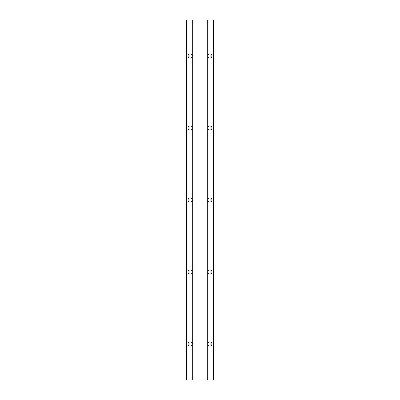 <?xml version="1.0" encoding="UTF-8"?>
<svg xmlns="http://www.w3.org/2000/svg" width="400" height="400" viewBox="0 0 400 400"><rect width="100%" height="100%" fill="white"/><g stroke="black" fill="none" stroke-linecap="round" stroke-linejoin="round"><path stroke-width="0.6" d="M186.285 20L213.715 20L213.715 380L207.2 380L207.2 20L192.8 20L192.8 380L186.285 380L186.285 20L186.285 380M207.2 380L192.8 380M209.9 201.98A1.98 1.98 0 0 1 207.92 200A1.98 1.98 0 0 1 209.9 198.02A1.98 1.98 0 0 1 211.88 200A1.98 1.98 0 0 1 209.9 201.98M209.9 273.98A1.98 1.98 0 0 1 207.92 272A1.98 1.98 0 0 1 209.9 270.02A1.98 1.98 0 0 1 211.88 272A1.98 1.98 0 0 1 209.9 273.98M209.9 57.98A1.98 1.98 0 0 1 207.92 56A1.98 1.98 0 0 1 209.9 54.02A1.98 1.98 0 0 1 211.88 56A1.98 1.98 0 0 1 209.9 57.98M209.9 129.98A1.98 1.98 0 0 1 207.92 128A1.98 1.98 0 0 1 209.9 126.02A1.98 1.98 0 0 1 211.88 128A1.98 1.98 0 0 1 209.9 129.98M190.1 129.98A1.98 1.98 0 0 1 188.12 128A1.98 1.98 0 0 1 190.1 126.02A1.98 1.98 0 0 1 192.08 128A1.98 1.98 0 0 1 190.1 129.98M190.1 201.98A1.98 1.98 0 0 1 188.12 200A1.98 1.98 0 0 1 190.1 198.02A1.98 1.98 0 0 1 192.08 200A1.98 1.98 0 0 1 190.1 201.98M190.1 57.98A1.98 1.98 0 0 1 188.12 56A1.98 1.98 0 0 1 190.1 54.02A1.98 1.98 0 0 1 192.08 56A1.98 1.98 0 0 1 190.1 57.98M190.1 273.98A1.98 1.98 0 0 1 188.12 272A1.98 1.98 0 0 1 190.1 270.02A1.98 1.98 0 0 1 192.08 272A1.98 1.98 0 0 1 190.1 273.98M209.9 345.98A1.98 1.98 0 0 1 207.92 344A1.98 1.98 0 0 1 209.9 342.02A1.98 1.98 0 0 1 211.88 344A1.98 1.98 0 0 1 209.9 345.98M190.1 345.98A1.98 1.98 0 0 1 188.12 344A1.98 1.98 0 0 1 190.1 342.02A1.98 1.98 0 0 1 192.08 344A1.98 1.98 0 0 1 190.1 345.98M213.005 20L213.005 380M186.995 20L186.995 380"/></g></svg>
